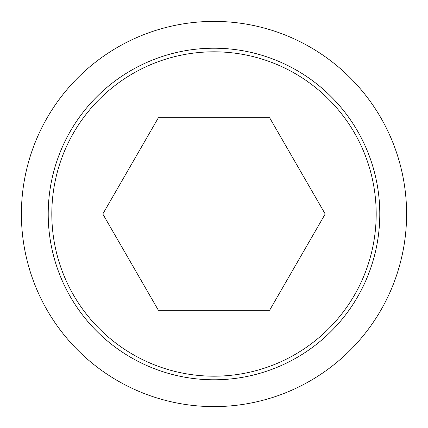 <?xml version="1.0" encoding="UTF-8"?>
<svg xmlns="http://www.w3.org/2000/svg" width="428" height="428" viewBox="0 0 428 428"><rect width="100%" height="100%" fill="white"/><g stroke="black" fill="none" stroke-linecap="round" stroke-linejoin="round"><path stroke-width="0.64" d="M21.4 214A192.6 192.6 0 0 0 214 406.6A192.6 192.6 0 0 0 406.6 214A192.6 192.6 0 0 0 214 21.4A192.6 192.6 0 0 0 21.4 214M379.786 214A165.786 165.786 0 0 1 214 379.786A165.786 165.786 0 0 1 48.214 214A165.786 165.786 0 0 1 214 48.214A165.786 165.786 0 0 1 379.786 214M214 51.809A162.191 162.191 0 0 0 51.809 214A162.191 162.191 0 0 0 214 376.191A162.191 162.191 0 0 0 376.191 214A162.191 162.191 0 0 0 214 51.809M325.2 214L269.597 310.3L158.403 310.3L102.8 214L158.403 117.7L269.597 117.7L325.2 214"/></g></svg>
